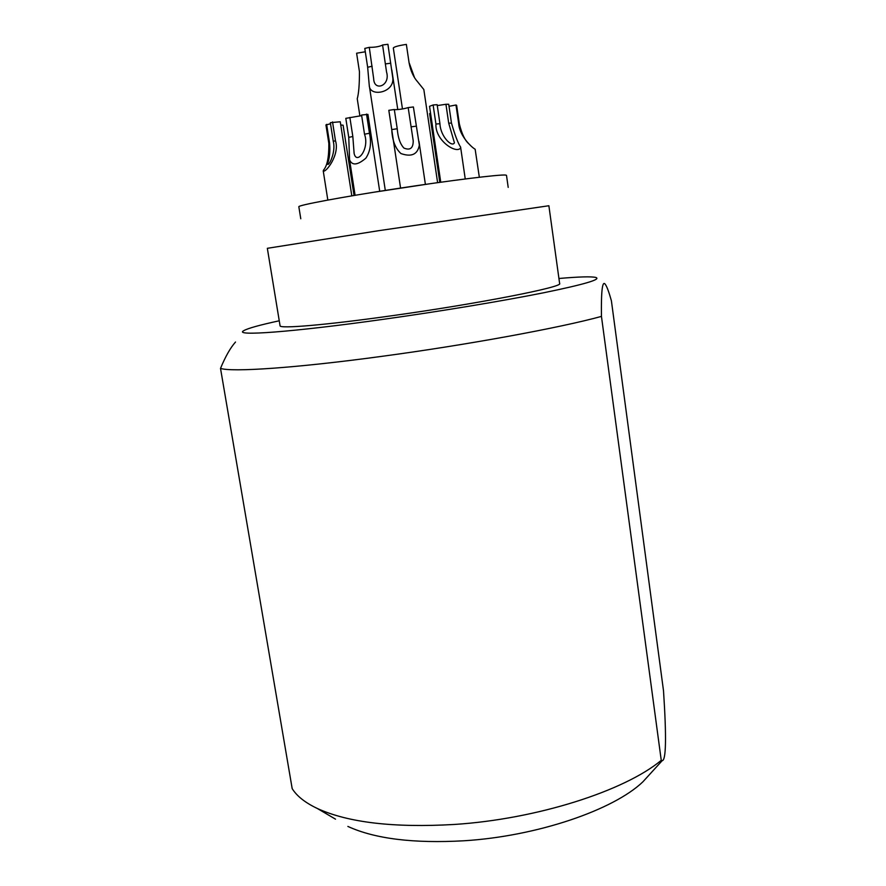 <?xml version="1.0" encoding="UTF-8"?>
<svg xmlns="http://www.w3.org/2000/svg" width="886" height="886" viewBox="0 0 886 886"><rect width="100%" height="100%" fill="white"/><g stroke="black" fill="none" stroke-linecap="round" stroke-linejoin="round"><path stroke-width="1.33" d="M300.775 218.764L298.837 206.748C297.751 205.297 340.656 197.224 395.665 188.807C450.642 180.367 500.346 174.265 505.729 175.074L506.493 175.339L508.199 187.389M559.62 283.476C564.238 286.798 479.204 303.599 391.756 315.759C325.694 325.084 279.101 328.939 280.065 325.749L267.339 248.313L378.654 230.692L548.877 205.74L559.62 283.476M558.922 278.492C579.045 276.742 591.339 276.399 595.813 277.451C601.627 279.334 584.173 284.45 543.45 292.812C502.827 300.952 440.719 311.274 383.361 319.314C291.239 332.283 233.029 336.348 243.716 330.7C247.681 328.374 259.52 325.062 279.256 320.787M601.45 316.402L661.255 760.332L662.174 760.675C666.117 760.52 666.56 737.241 663.514 690.825L611.406 300.819C609.07 292.458 607.131 287.119 605.592 284.794C602.469 279.489 601.085 290.021 601.45 316.402C560.539 327.698 467.31 344.898 381.578 356.382C295.304 368.1 231.423 372.286 220.514 368.388C225.476 356.449 230.46 347.677 235.499 342.051L235.51 342.018M335.506 819.162L317.31 808.475C305.183 802.705 296.81 796.093 292.181 788.618L220.514 368.388M317.31 808.475C348.264 822.618 393.949 827.945 454.363 824.456C537.226 819.096 624.619 790.866 661.255 760.332M347.877 826.428C374.844 838.82 413.585 843.605 464.076 840.77C537.071 836.262 613.444 810.037 642.893 781.817L662.174 760.675M652.561 771.208L642.893 781.817M479.337 177.233L475.151 149.236C471.474 147.264 459.38 135.68 458.682 123.531L455.98 104.991L456.633 105.345L459.325 123.818C461.805 133.886 464.973 140.542 468.838 143.787L470.444 145.415M439.943 123.708C440.453 136.577 451.993 147.652 454.429 142.834L448.704 123.165L445.946 104.282L448.726 104.271L451.472 123.088C454.983 135.27 458.029 143.277 460.62 147.12L460.598 147.951C456.401 154.341 434.915 140.342 435.934 124.04L433.121 104.969L437.141 104.681L439.943 123.708L435.934 124.04M397.227 128.758C397.958 137.729 400.206 144.174 403.95 148.084C410.14 150.62 413.23 148.206 413.219 140.83L408.18 107.605L413.397 106.962L419.344 145.105C417.66 154.441 411.525 157.265 400.937 153.555C395.3 148.35 392.243 140.353 391.756 129.577L388.832 110.318L394.314 109.499L397.227 128.758L391.756 129.577M333.28 141.383L335.462 140.697C340.047 154.618 325.716 173.047 323.246 171.009L323.468 170.167C327.211 165.992 329.005 157.066 328.839 143.388L329.548 142.901C330.279 151.196 329.647 158.062 327.654 163.478L327.587 164.287C329.005 166.07 336.06 151.971 333.28 141.383L330.345 122.678L340.257 121.77L351.808 195.85M364.511 134.196L369.473 133.277C371.588 142.923 370.392 151.218 365.885 158.151C357.579 165.239 352.141 165.804 349.582 159.845L348.763 137.374L352.827 136.499L354.123 153.422C356.593 165.317 369.883 149.025 364.511 134.196L361.566 115.025L367.923 114.383L379.706 191.276M340.756 124.97L343.103 125.214L354.046 195.474M328.839 143.388L325.937 124.926L330.511 123.774M348.763 137.374L345.806 118.359L361.654 115.623M394.336 109.631L394.425 109.676C398.977 109.642 403.562 108.956 408.18 107.605M440.752 182.217L429.544 106.309L433.121 104.969M437.274 105.578L445.946 104.282M449.025 106.32L455.98 104.991M439.799 182.35L429.632 113.607L430.541 113.076M329.548 142.901L326.635 124.361M335.462 140.697L332.527 121.925M352.827 136.499L349.87 117.439M369.473 133.277L366.527 114.084M431.726 183.48L372.873 192.384M369.285 47.346L373.67 78.688C374.003 91.978 390.704 85.809 386.551 72.032L382.575 44.976L387.924 44.3L392.664 77.082C395.488 92.82 369.495 97.648 369.252 85.421L367.657 67.258L364.788 48.42L369.285 47.346C374.844 47.401 379.274 46.648 382.586 45.075M409.122 63.028L406.353 44.4L409.122 63.028C410.65 70.946 413.507 77.226 417.671 81.877L423.829 89.519L437.606 182.649M402.465 108.956L393.318 47.999C394.071 46.825 398.423 45.618 406.353 44.4M359.915 116.066L357.246 98.756C358.719 93.617 359.461 84.602 359.45 71.711L356.615 53.215L365.298 51.787M459.325 123.818L458.682 123.531M451.472 123.088L448.704 123.165M416.265 126.177L411.06 126.842M385.432 63.903L390.781 63.216M372.153 66.228L367.657 67.258M327.831 200.059L323.246 171.009M355.098 195.297L349.582 159.845M400.572 188.031L388.821 110.396M425.391 184.377L418.978 141.328M465.239 178.95L460.609 147.12M414.426 77.359L409.376 63.371M397.781 109.587L391.811 69.983M385.299 190.39L369.329 85.887"/></g></svg>
